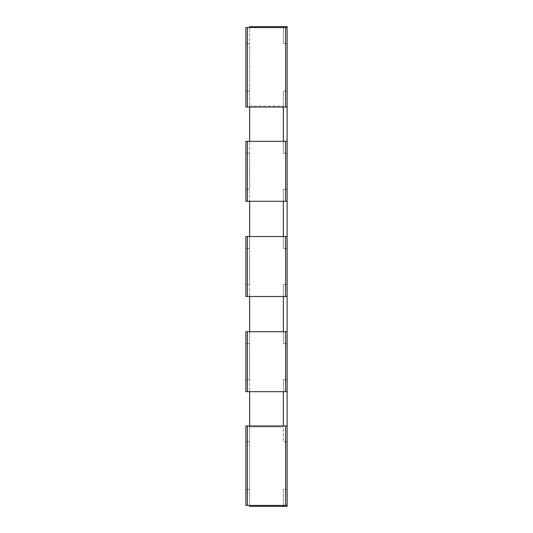 <?xml version="1.0" encoding="UTF-8"?>
<svg xmlns="http://www.w3.org/2000/svg" width="533" height="533" viewBox="0 0 533 533"><rect width="100%" height="100%" fill="white"/><g stroke="black" fill="none" stroke-linecap="round" stroke-linejoin="round"><path stroke-width="0.4" stroke-dasharray="2.67 2" d="M247.385 27.589L247.385 43.479L245.886 43.479L249.637 43.479L247.385 43.479L249.637 43.479L249.637 106.1L249.637 27.589L247.385 27.589L249.637 27.589L249.637 43.479L245.886 43.479L247.385 43.479L247.385 27.589L247.385 107.04L245.886 107.04L245.886 91.15L245.886 107.04L247.385 107.04L245.886 107.04L245.886 27.589L245.886 91.15L245.886 27.589L287.114 27.589L285.615 27.589L285.615 107.04L287.114 107.04L285.615 107.04L285.615 91.15L283.363 91.15L283.363 123.716L283.363 107.04M247.385 107.04L247.385 91.15L245.886 91.15L249.637 91.15L245.886 91.15L247.385 91.15L247.385 107.04L287.114 107.04L287.114 91.15L283.363 91.15L283.363 153.317L285.615 153.317L285.615 189.295L283.363 189.295L283.363 218.903L283.363 201.287L287.114 201.287L285.615 201.287L285.615 189.295L283.363 189.295L283.363 248.511L285.615 248.511L285.615 284.489L283.363 284.489L283.363 314.097L283.363 296.481L287.114 296.481L285.615 296.481L285.615 284.489L283.363 284.489L283.363 343.705L285.615 343.705L285.615 379.683L283.363 379.683L283.363 409.284L283.363 391.675L287.114 391.675L285.615 391.675L285.615 379.683L283.363 379.683L283.363 441.85L283.363 409.284L283.363 441.85L285.615 441.85L283.363 441.85L285.615 441.85L285.615 489.521L283.363 489.521L283.363 506.35L287.114 506.35L287.114 26.65L283.363 26.65L283.363 27.589L285.615 27.589L285.615 43.479L283.363 43.479L283.363 27.589L249.637 27.589L287.114 27.589L287.114 107.04L287.114 91.15L283.363 91.15L285.615 91.15L285.615 43.479L285.615 107.04M283.363 26.65L283.363 43.479L283.363 26.65L249.637 26.65L249.637 27.589M249.637 141.325L283.363 141.325L247.385 141.325L247.385 201.287L247.385 141.325L247.385 153.317L245.886 153.317L249.637 153.317L245.886 153.317L249.637 153.317L247.385 153.317L247.385 189.295L245.886 189.295L249.637 189.295L247.385 189.295L249.637 189.295L249.637 153.317L249.637 201.287L249.637 189.295L247.385 189.295L247.385 201.287L245.886 201.287L247.385 201.287L245.886 201.287L245.886 141.325L245.886 153.317L245.886 141.325L249.637 141.325L249.637 153.317L249.637 107.04M249.637 236.519L283.363 236.519L247.385 236.519L247.385 296.481L247.385 236.519L247.385 248.511L245.886 248.511L249.637 248.511L245.886 248.511L249.637 248.511L247.385 248.511L247.385 284.489L245.886 284.489L249.637 284.489L247.385 284.489L249.637 284.489L249.637 296.481L249.637 284.489L247.385 284.489L247.385 296.481L245.886 296.481L247.385 296.481L245.886 296.481L245.886 236.519L245.886 248.511L245.886 236.519L249.637 236.519L249.637 284.489L249.637 201.287L283.363 201.287L283.363 189.295L283.363 201.287L285.615 201.287L247.385 201.287L283.363 201.287M249.637 331.713L283.363 331.713L247.385 331.713L247.385 391.675L247.385 331.713L247.385 343.705L245.886 343.705L249.637 343.705L245.886 343.705L249.637 343.705L247.385 343.705L247.385 379.683L245.886 379.683L249.637 379.683L247.385 379.683L249.637 379.683L249.637 391.675L249.637 379.683L247.385 379.683L247.385 391.675L245.886 391.675L247.385 391.675L245.886 391.675L245.886 331.713L245.886 343.705L245.886 331.713L249.637 331.713L249.637 379.683L249.637 296.481L283.363 296.481L283.363 284.489L283.363 296.481L285.615 296.481L247.385 296.481L283.363 296.481M249.637 425.96L249.637 489.521L249.637 391.675L283.363 391.675L283.363 379.683L283.363 391.675L285.615 391.675L247.385 391.675L283.363 391.675M287.114 425.96L287.114 505.411L287.114 425.96L285.615 425.96L287.114 425.96L287.114 441.85L287.114 425.96L247.385 425.96L285.615 425.96L247.385 425.96L247.385 441.85L245.886 441.85L249.637 441.85L245.886 441.85L245.886 489.521L245.886 441.85L249.637 441.85L247.385 441.85L247.385 425.96L245.886 425.96L247.385 425.96L245.886 425.96L245.886 505.411L249.637 505.411L249.637 489.521L249.637 506.35L283.363 506.35L283.363 505.411L287.114 505.411L285.615 505.411L285.615 489.521L283.363 489.521L283.363 506.35M285.615 27.589L285.615 43.479L287.114 43.479L285.615 43.479L287.114 43.479L287.114 91.15L287.114 27.589L287.114 43.479L283.363 43.479L285.615 43.479L283.363 43.479L283.363 27.589M249.637 106.1L283.363 106.1L249.637 106.1M283.363 141.325L283.363 123.716L283.363 153.317L283.363 141.325L287.114 141.325L285.615 141.325L285.615 201.287L287.114 201.287L287.114 189.295L285.615 189.295L285.615 153.317L283.363 153.317L283.363 141.325L285.615 141.325L285.615 153.317L283.363 153.317L285.615 153.317L285.615 141.325L247.385 141.325M247.385 201.287L249.637 201.287M283.363 236.519L283.363 218.903L283.363 248.511L283.363 236.519L287.114 236.519L285.615 236.519L285.615 296.481L287.114 296.481L287.114 284.489L285.615 284.489L285.615 248.511L283.363 248.511L283.363 236.519L285.615 236.519L285.615 248.511L283.363 248.511L285.615 248.511L285.615 236.519L247.385 236.519M247.385 296.481L249.637 296.481M283.363 331.713L283.363 314.097L283.363 343.705L283.363 331.713L287.114 331.713L285.615 331.713L285.615 391.675L287.114 391.675L287.114 379.683L285.615 379.683L285.615 343.705L283.363 343.705L283.363 331.713L285.615 331.713L285.615 343.705L283.363 343.705L285.615 343.705L285.615 331.713L247.385 331.713M247.385 391.675L249.637 391.675M283.363 425.96L283.363 426.9L249.637 426.9L283.363 426.9L283.363 441.85L285.615 441.85L285.615 425.96L285.615 441.85L287.114 441.85L285.615 441.85L287.114 441.85L285.615 441.85L285.615 489.521L283.363 489.521L283.363 505.411L285.615 505.411L249.637 505.411M249.637 426.9L283.363 426.9L249.637 426.9M249.637 489.521L247.385 489.521L249.637 489.521L247.385 489.521L247.385 441.85L247.385 505.411L247.385 489.521L245.886 489.521L249.637 489.521M287.114 505.411L285.615 505.411L285.615 425.96M287.114 91.15L285.615 91.15L287.114 91.15M287.114 141.325L287.114 201.287L287.114 141.325L287.114 189.295L287.114 141.325L285.615 141.325M287.114 236.519L287.114 296.481L287.114 236.519L287.114 284.489L287.114 236.519L285.615 236.519M287.114 331.713L287.114 391.675L287.114 331.713L287.114 379.683L287.114 331.713L285.615 331.713M245.886 505.411L245.886 489.521L245.886 505.411M283.363 505.411L283.363 489.521L285.615 489.521L285.615 505.411M287.114 489.521L285.615 489.521L287.114 489.521L287.114 441.85L287.114 489.521L285.615 489.521L287.114 489.521M287.114 27.589L287.114 107.04M287.114 391.675L287.114 379.683L283.363 379.683L285.615 379.683L285.615 391.675M287.114 343.705L285.615 343.705L287.114 343.705M287.114 296.481L287.114 284.489L283.363 284.489L285.615 284.489L285.615 296.481M287.114 248.511L285.615 248.511L287.114 248.511M287.114 201.287L287.114 189.295L283.363 189.295L285.615 189.295L285.615 201.287M287.114 153.317L285.615 153.317L287.114 153.317M287.114 189.295L285.615 189.295L287.114 189.295M287.114 284.489L285.615 284.489L287.114 284.489M287.114 379.683L285.615 379.683L287.114 379.683M247.385 43.479L247.385 91.15L247.385 43.479M247.385 425.96L247.385 505.411"/><path stroke-width="0.8" d="M283.363 27.589L283.363 26.65L249.637 26.65L249.637 27.589M249.637 107.04L249.637 141.332M249.637 201.287L249.637 236.519M249.637 296.481L249.637 331.713M249.637 391.675L249.637 425.96M249.637 505.411L249.637 506.35L287.114 506.35L287.114 425.96L245.886 425.96L245.886 505.411L287.114 505.411M247.385 27.589L245.886 27.589L245.886 107.04L287.114 107.04L287.114 27.589L247.385 27.589L247.385 107.04M283.363 107.04L283.363 141.325M283.363 201.287L283.363 236.519M283.363 296.481L283.363 331.713M283.363 391.675L283.363 425.96M283.363 505.411L283.363 506.35M283.363 26.65L287.114 26.65L287.114 27.589M247.385 201.287L247.385 141.325L245.886 141.325L245.886 201.287L287.114 201.287L287.114 236.519L245.886 236.519L245.886 296.481L287.114 296.481L287.114 331.713L245.886 331.713L245.886 391.675L287.114 391.675L287.114 425.96M247.385 141.325L287.114 141.325L287.114 107.04M287.114 201.287L287.114 141.325M287.114 296.481L287.114 236.519M287.114 391.675L287.114 331.713M285.615 107.04L285.615 27.589M285.615 505.411L285.615 425.96M247.385 505.411L247.385 425.96M285.615 201.287L285.615 141.325M247.385 296.481L247.385 236.519M285.615 296.481L285.615 236.519M247.385 391.675L247.385 331.713M285.615 391.675L285.615 331.713"/></g></svg>
